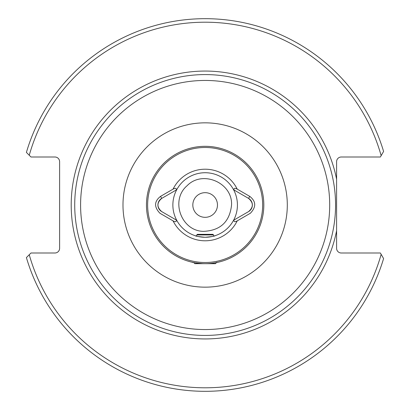 <?xml version="1.0" encoding="UTF-8"?>
<svg xmlns="http://www.w3.org/2000/svg" width="410" height="410" viewBox="0 0 410 410"><rect width="100%" height="100%" fill="white"/><g stroke="black" fill="none" stroke-linecap="round" stroke-linejoin="round"><path stroke-width="0.61" d="M215.414 235.596C214.809 236.17 211.386 236.729 205.143 237.277C198.901 236.729 195.478 236.17 194.878 235.596M195.073 235.663L196.462 236.083L196.774 234.93L213.518 234.93L213.83 236.083M248.568 211.606C253.585 207.199 253.585 202.791 248.568 198.394L249.741 196.359L237.236 189.138C234.956 187.826 233.849 188.093 233.915 189.933L248.568 198.394A7.631 7.631 0 0 1 248.568 211.606L233.587 220.257A32.277 32.277 0 0 1 176.705 220.257A32.277 32.277 0 0 1 176.705 189.743L176.377 189.933C176.443 188.093 175.337 187.826 173.056 189.138L160.546 196.359C154.155 201.366 153.95 206.999 159.931 213.256L173.056 220.862C175.321 222.174 176.428 221.912 176.377 220.067L176.705 220.257A32.277 32.277 0 0 0 233.587 220.257A32.277 32.277 0 0 0 205.143 172.723A32.277 32.277 0 0 0 176.705 189.743L176.689 189.753M233.915 220.067C233.843 221.912 234.95 222.174 237.236 220.862L250.356 213.256C256.342 206.999 256.137 201.366 249.741 196.359M176.705 189.743A32.277 32.277 0 0 1 233.587 189.743L233.915 189.933M205.143 262.508A57.508 57.508 0 0 0 254.948 176.244A57.508 57.508 0 0 0 155.344 176.244A57.508 57.508 0 0 0 205.143 262.508M216.88 262.215L215.414 263.681L194.878 263.681L193.761 262.569L192.203 262.236M191.972 262.185C192.244 262.492 195.821 262.974 202.704 263.63M205.143 263.681A58.681 58.681 0 0 0 255.963 175.659A58.681 58.681 0 0 0 154.324 175.659A58.681 58.681 0 0 0 205.143 263.681M218.32 262.185L216.531 262.569M381.151 155.656L383.596 151.439A186.314 186.314 0 0 0 26.404 152.417L30.986 156.999L54.919 156.999A4.694 4.694 0 0 1 59.614 161.694L59.614 248.306A4.694 4.694 0 0 1 54.919 253.001L30.986 253.001L26.404 257.582A186.314 186.314 0 0 0 383.596 258.561L380.377 253.001L341.289 253.001A4.694 4.694 0 0 1 336.595 248.306L336.595 161.694A4.694 4.694 0 0 1 341.289 156.999L380.377 156.999L381.151 155.656A182.793 182.793 0 0 0 29.248 155.257M383.596 258.561L381.151 254.343A182.793 182.793 0 0 1 29.248 254.743L26.404 257.582A186.314 186.314 0 0 0 383.596 258.561M205.143 217.326A12.326 12.326 0 0 0 217.469 205A12.326 12.326 0 0 0 205.143 192.674A12.326 12.326 0 0 0 192.823 205A12.326 12.326 0 0 0 205.143 217.326M176.377 189.933L161.719 198.394A7.631 7.631 0 0 0 161.719 211.606L176.377 220.067M160.546 196.359L161.719 198.394C156.702 202.791 156.702 207.199 161.719 211.606M335.564 205A130.421 130.421 0 0 1 139.933 317.95A130.421 130.421 0 0 1 139.933 92.05A130.421 130.421 0 0 1 335.564 205A130.421 130.421 0 0 1 139.933 317.95A130.421 130.421 0 0 1 139.933 92.05A130.421 130.421 0 0 1 335.564 205M196.774 234.93L197.359 234.341L212.933 234.341L213.518 234.93M173.056 220.862A35.798 35.798 0 0 0 237.236 220.862M237.236 189.138A35.798 35.798 0 0 0 173.056 189.138M26.404 152.417A186.314 186.314 0 0 1 383.596 151.439M336.595 230.727A133.942 133.942 0 0 1 130.846 316.443A133.942 133.942 0 0 1 130.846 93.557A133.942 133.942 0 0 1 336.595 179.272M329.696 205A124.553 124.553 0 0 0 142.87 97.134A124.553 124.553 0 0 0 142.87 312.866A124.553 124.553 0 0 0 329.696 205M287.302 205A82.154 82.154 0 0 1 164.067 276.15A82.154 82.154 0 0 1 164.067 133.85A82.154 82.154 0 0 1 287.302 205M231.553 205C232.716 182.768 202.478 169.678 187.068 185.75C170.063 200.121 181.225 231.122 203.488 231.353C220.385 230.599 229.738 221.815 231.553 205"/></g></svg>
